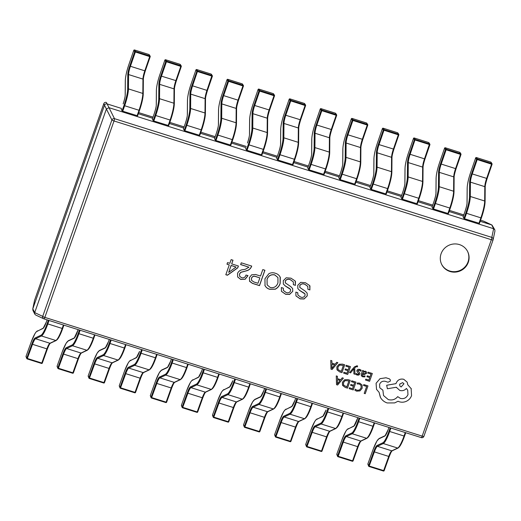 <?xml version="1.0" encoding="UTF-8"?>
<svg xmlns="http://www.w3.org/2000/svg" width="521" height="521" viewBox="0 0 521 521"><rect width="100%" height="100%" fill="white"/><g stroke="black" fill="none" stroke-linecap="round" stroke-linejoin="round"><path stroke-width="0.78" d="M459.424 244.59A14.49 14.008 153.4 0 0 443.938 248.94A14.49 14.008 153.4 0 0 441.723 264.518A14.49 14.008 153.4 0 0 449.955 271.48A14.49 14.008 153.4 0 0 465.435 267.136A14.49 14.008 153.4 0 0 467.65 251.558A14.49 14.008 153.4 0 0 459.424 244.59M441.613 264.284A14.49 14.008 153.4 0 0 449.714 271.011A14.49 14.008 153.4 0 0 465.11 266.765A14.49 14.008 153.4 0 0 467.532 251.317M229.833 263.313L227.54 262.597L226.98 264.193L229.273 264.909L225.808 274.736L227.423 275.244L237.758 267.859L238.41 266.016L231.702 263.906L233.004 260.207L231.135 259.621L229.833 263.313M247.963 275.642L246.01 275.029C245.3 277.27 243.848 278.181 241.653 277.758L239.64 276.26L239.536 274.111L240.813 272.366L246.036 270.933C248.836 270.366 250.725 268.751 251.702 266.094L241.256 262.805L240.637 264.57L248.96 267.188L245.404 269.24L243.463 269.657C240.65 269.748 238.67 270.992 237.53 273.388L237.661 276.983L240.774 279.445L245.183 279.243L247.963 275.642M262.799 269.585L260.52 276.052L255.596 274.502L251.61 274.834L249.383 277.673L249.676 281.405L252.457 283.398L259.51 285.619L264.915 270.256L262.799 269.585M249.455 281.021L252.411 283.307L259.458 285.521L264.844 270.23M264.896 285.352C265.873 287.338 267.455 288.647 269.644 289.272L275.329 289.201C277.673 287.924 279.282 286.036 280.155 283.535L280.324 277.433C279.321 275.29 277.647 273.89 275.29 273.238C273.115 272.483 270.992 272.626 268.921 273.655L264.955 278.755L265.033 285.645M264.844 285.261C265.827 287.247 267.41 288.549 269.598 289.181L275.283 289.103C277.628 287.826 279.236 285.938 280.109 283.437L280.122 276.983M285.391 283.04L285.332 281.06C286.563 279.308 288.25 278.878 290.412 279.764L293.323 281.894L293.382 284.713L295.42 285.352L295.166 280.982L290.972 278.175L286.198 277.791L283.294 280.695L283.346 284.043L285.293 285.99L290.523 289.402L290.542 290.907C289.611 292.704 288.133 293.232 286.114 292.496L283.424 290.477L283.3 288.165L281.353 287.546L281.464 291.363L285.664 294.313L289.585 294.43L292.756 291.324L292.652 288.562L290.744 286.589L285.3 282.857M295.479 281.509L295.166 280.982M299.881 287.599L299.822 285.619C301.053 283.867 302.747 283.437 304.902 284.329L307.813 286.452L307.878 289.272L309.917 289.917L309.663 285.547L305.462 282.734L300.695 282.349L297.784 285.261L297.843 288.601L299.783 290.549L305.013 293.961L305.032 295.466C304.101 297.263 302.623 297.797 300.604 297.061L297.914 295.036L297.797 292.724L295.843 292.112L295.954 295.921L300.155 298.878L304.075 298.989L307.247 295.882L307.143 293.128L305.234 291.148L299.79 287.416M309.969 286.068L309.663 285.547M121.543 108.453L107.124 103.913L109.019 107.697L493.608 228.719L491.733 224.942L480.193 221.308M463.403 216.026L449.115 211.526M432.326 206.244L418.037 201.751M401.248 196.463L386.96 191.969M370.171 186.687L355.882 182.194M339.093 176.906L324.804 172.412M308.015 167.13L293.727 162.63M276.938 157.349L262.649 152.855M245.86 147.567L231.571 143.073M214.776 137.791L200.494 133.298M183.698 128.01L169.416 123.516M152.62 118.228L138.339 113.734M43.985 318.885A2.071 0.371 -72.5 0 0 44.845 317.387L422.179 436.123L491.349 239.706L114.014 120.97L44.845 317.387A2.071 0.371 -160.6 0 1 42.722 316.371A2.071 1.96 -64.9 0 0 43.731 318.787A2.071 2.071 0 0 0 43.985 318.885L421.326 437.62A2.071 0.371 -72.5 0 1 421.307 437.614L44.005 318.891A2.071 0.371 -72.5 0 1 43.972 318.878A2.071 1.96 -64.9 0 1 43.731 318.787L35.702 315.029L34.803 314.15L34.699 312.613L106.395 109.006L104.506 105.222L32.81 308.81L34.699 312.613L42.722 316.371L111.891 119.96A2.071 1.856 -26.6 0 1 114.483 118.664L491.817 237.4A2.071 1.96 11.8 0 1 493.14 239.653L493.14 239.653A2.071 1.96 11.8 0 1 493.068 239.901A2.071 0.371 19.4 0 1 493.068 239.92L423.899 436.318A2.071 0.371 -160.6 0 1 423.899 436.337A2.071 2.064 -26.6 0 1 421.339 437.627M104.506 105.222L104.513 105.203C105.034 104.089 105.9 103.653 107.105 103.907L107.124 103.913M34.803 314.15L32.895 310.334L32.81 308.81M493.628 228.726L494.787 229.728L494.95 230.972L493.14 239.653A2.071 2.071 0 0 1 493.068 239.92A2.071 0.371 19.4 0 1 491.349 239.706A2.071 0.371 -72.5 0 0 491.817 237.4L493.628 228.726M109.019 107.697L114.483 118.664A2.071 0.371 -72.5 0 1 114.014 120.97A2.071 0.371 19.4 0 1 111.891 119.96L106.395 109.006M491.98 225.033L483.95 221.275A2.071 1.96 -64.9 0 0 483.709 221.184L491.98 225.033L494.787 229.728M106.401 108.987L109 107.691M32.732 309.09L34.542 300.409A2.071 1.96 11.8 0 1 34.614 300.155L32.803 308.829M104.513 105.203L103.783 103.744A2.071 2.064 -26.6 0 1 106.375 102.442L107.105 103.907M297.888 294.99L297.725 292.704M297.817 288.556L299.738 290.457L303.847 292.952M303.802 292.854L304.993 293.916M307.898 289.201L309.917 289.917M309.865 289.819L309.949 286.022M299.835 287.501L299.777 285.528C301.008 283.769 302.694 283.339 304.857 284.232L304.902 284.329M304.857 284.232L307.787 286.407M295.928 295.876L300.109 298.78L304.03 298.898L307.247 295.882M307.201 295.791L307.116 293.076M283.398 290.431L283.235 288.139M283.326 283.997L285.248 285.899L289.357 288.387M289.305 288.295L290.497 289.35M293.408 284.642L295.42 285.352M295.374 285.261L295.453 281.464M285.345 282.942L285.287 280.969C286.511 279.21 288.204 278.781 290.36 279.673L290.412 279.764M290.36 279.673L293.297 281.841M281.438 291.317L285.619 294.222L289.539 294.332L292.756 291.324M292.704 291.226L292.626 288.517M280.272 277.335L280.096 276.931M267.123 284.85L267.032 279.328C268.4 275.707 270.94 274.209 274.652 274.821L277.901 277.498M267.032 279.328L267.078 279.419C268.445 275.804 270.985 274.3 274.697 274.919L277.927 277.543L277.947 282.838C276.625 286.596 274.066 288.159 270.262 287.514L267.149 284.902L267.078 279.419M249.435 280.969L249.624 281.307M251.493 280.272L251.461 278.247C252.281 276.39 253.681 275.804 255.661 276.495L259.868 277.895L257.973 283.274L253.734 281.933L251.519 280.318L251.506 278.344C252.327 276.482 253.727 275.896 255.707 276.586L259.868 277.895M237.641 276.938L240.728 279.347L245.183 279.243M245.137 279.152L247.911 275.55M240.663 264.499L248.96 267.188M239.621 276.215L239.491 274.02L240.767 272.275L246.036 270.933M245.99 270.835C248.791 270.269 250.679 268.66 251.656 265.997M227 264.121L229.273 264.909M225.834 274.665L227.377 275.147L237.713 267.768L238.338 265.99M231.702 263.906L232.926 260.187M228.712 272.385L231.09 265.404L236.065 267.052L228.712 272.385L231.135 265.502L236.065 267.052M481.345 218.012L479.47 223.372L464.582 218.787L463.924 218.462L465.82 213.082A15.943 2.879 -72.5 0 0 469.512 196.795L469.636 182.448A8.903 1.609 107.5 0 1 471.596 173.636L476.526 159.341L475.64 157.961A0.619 0.606 -32.7 0 1 476.428 157.563L476.389 157.557M463.924 218.462L463.136 216.814M478.955 223.307L480.844 217.934A16.561 2.989 -72.5 0 0 484.686 201.008L484.804 186.661A8.284 1.498 107.5 0 1 486.627 178.462L491.563 164.167L476.526 159.341A0.619 0.606 -32.7 0 1 477.308 158.944L491.681 163.464A0.619 0.606 -32.7 0 1 492.065 164.232L492.071 164.252A0.619 0.619 0 0 0 492.006 163.711L491.121 162.331A0.619 0.619 0 0 0 490.782 162.077L476.409 157.55A0.619 0.619 0 0 0 475.64 157.941L470.71 172.256A15.943 2.879 -72.5 0 0 467.194 188.035L467.077 202.376A8.903 1.609 107.5 0 1 465.012 211.48L463.123 216.853M492.052 164.265L487.135 178.527L492.071 164.252L491.563 164.167L491.687 163.47L490.802 162.09A0.619 0.606 -32.7 0 1 491.121 162.331M450.268 208.237L448.392 213.597L433.505 209.006L432.847 208.68L434.742 203.307A15.943 2.879 -72.5 0 0 438.435 187.013L438.552 172.666A8.903 1.609 107.5 0 1 440.519 163.855L445.448 149.56L444.563 148.179A0.619 0.606 -32.7 0 1 445.344 147.782L445.312 147.775A0.619 0.619 0 0 0 444.563 148.159L444.563 148.159A0.619 0.619 0 0 0 444.563 148.166L439.633 162.48A15.943 2.879 -72.5 0 0 436.116 178.254L435.999 192.601A8.903 1.609 107.5 0 1 433.934 201.699L432.059 207.032M432.847 208.68L432.046 207.071L433.947 201.66M447.878 213.532L449.766 208.153A16.561 2.989 -72.5 0 0 453.609 191.227L453.726 176.88A8.284 1.498 107.5 0 1 455.549 168.687L460.479 154.392L445.448 149.56A0.619 0.606 -32.7 0 1 446.23 149.162L460.603 153.688A0.619 0.606 -32.7 0 1 460.987 154.45L456.057 168.745L460.994 154.47A0.619 0.619 0 0 0 460.929 153.929L460.043 152.555A0.619 0.619 0 0 0 459.704 152.295A0.619 0.606 -32.7 0 1 460.043 152.555M419.19 198.455L417.314 203.815L402.427 199.23L401.769 198.905L403.664 193.525A15.943 2.879 -72.5 0 0 407.357 177.231L407.474 162.884A8.903 1.609 107.5 0 1 409.441 154.079L414.371 139.784L413.485 138.404A0.619 0.606 -32.7 0 1 414.267 138.006L414.234 137.993M401.769 198.905L400.962 197.27L402.857 191.897L400.968 197.296M416.8 203.75L418.689 198.377A16.561 2.989 -72.5 0 0 422.531 181.445L422.648 167.098A8.284 1.498 107.5 0 1 424.472 158.905L429.525 143.907A0.619 0.606 -32.7 0 1 429.91 144.669L429.91 144.669A0.619 0.619 0 0 0 429.851 144.154L428.965 142.774A0.619 0.619 0 0 0 428.627 142.52L414.254 137.993L415.152 139.387L429.525 143.907L428.64 142.526A0.619 0.606 -32.7 0 1 428.965 142.774M409.441 154.079L424.986 158.99L429.916 144.688L414.371 139.784A0.619 0.606 -32.7 0 1 415.152 139.387L410.099 154.385A8.284 1.498 -72.5 0 0 408.275 162.578L408.158 176.925A16.561 2.989 107.5 0 1 404.316 193.851L402.427 199.23M385.722 193.968L387.611 188.595L388.125 188.661L386.237 194.033L371.343 189.449L370.692 189.123L372.587 183.75A15.943 2.879 -72.5 0 0 376.279 167.456L376.396 153.109A8.903 1.609 107.5 0 1 378.363 144.297L383.293 130.003L382.407 128.622A0.619 0.606 -32.7 0 1 383.189 128.225L383.156 128.218M370.692 189.123L369.903 187.475M376.279 167.456A0.619 0.528 0.5 0 1 377.08 167.143L391.453 171.67A0.619 0.528 0.5 0 1 391.857 172.164L391.974 157.817A0.619 0.528 0.5 0 0 391.571 157.322L377.197 152.796L377.08 167.143A16.561 2.989 107.5 0 1 373.238 184.076L387.611 188.595A16.561 2.989 -72.5 0 0 391.453 171.67L391.571 157.322A8.284 1.498 107.5 0 1 393.394 149.123L398.324 134.828L383.293 130.003A0.619 0.606 -32.7 0 1 384.075 129.605L398.448 134.131A0.619 0.606 -32.7 0 1 398.832 134.893L398.832 134.893A0.619 0.619 0 0 0 398.773 134.372L397.888 132.992A0.619 0.619 0 0 0 397.549 132.738L397.536 132.738M398.819 134.926L393.902 149.188L398.839 134.913L398.324 134.828L398.454 134.131L397.562 132.751A0.619 0.606 -32.7 0 1 397.888 132.992M357.035 178.898L355.159 184.258L340.265 179.667L339.614 179.341L341.509 173.968A15.943 2.879 -72.5 0 0 345.202 157.674L345.319 143.327A8.903 1.609 107.5 0 1 347.286 134.522L352.216 120.221L351.33 118.847A0.619 0.606 -32.7 0 1 352.111 118.449L352.079 118.436M339.614 179.341L338.826 177.694M354.645 184.193L356.533 178.814A16.561 2.989 -72.5 0 0 360.376 161.888L360.493 147.541A8.284 1.498 107.5 0 1 362.316 139.348L367.246 125.053L352.216 120.221A0.619 0.606 -32.7 0 1 352.997 119.823L367.37 124.35A0.619 0.606 -32.7 0 1 367.754 125.112L367.761 125.131A0.619 0.619 0 0 0 367.696 124.597L366.81 123.216A0.619 0.619 0 0 0 366.471 122.956L352.098 118.436A0.619 0.619 0 0 0 351.33 118.821L351.33 118.821A0.619 0.619 0 0 0 351.323 118.827L346.4 133.142A15.943 2.879 -72.5 0 0 342.883 148.915L342.766 163.262A8.903 1.609 107.5 0 1 340.701 172.36L338.813 177.733L340.701 172.36M366.471 122.956L352.111 118.449L352.997 119.823L352.873 120.527L347.943 134.822L362.824 139.426L367.761 125.131L367.246 125.053L367.377 124.356L366.484 122.969A0.619 0.606 -32.7 0 1 366.81 123.216M325.957 169.117L324.082 174.476L309.187 169.892L308.536 169.566L310.431 164.187A15.943 2.879 -72.5 0 0 314.124 147.892L314.241 133.552A8.903 1.609 107.5 0 1 316.208 124.74L321.138 110.445L320.252 109.065A0.619 0.606 -32.7 0 1 321.034 108.668L321.001 108.661M308.536 169.566L307.748 167.918M323.561 174.411L325.456 169.038A16.561 2.989 -72.5 0 0 329.298 152.106L329.415 137.765A8.284 1.498 107.5 0 1 331.239 129.566L336.169 115.271L321.138 110.445A0.619 0.606 -32.7 0 1 321.919 110.048L336.292 114.568A0.619 0.606 -32.7 0 1 336.677 115.336L331.747 129.651A8.903 1.609 -72.5 0 0 329.793 138.098M320.252 109.065L315.316 123.34L320.246 109.045A0.619 0.619 0 0 0 320.246 109.045L320.246 109.045A0.619 0.619 0 0 1 321.021 108.655L335.394 113.181L321.034 108.668L321.919 110.048L321.796 110.752L316.866 125.047L331.747 129.651L336.677 115.356L336.169 115.271L336.292 114.568L335.407 113.187A0.619 0.606 -32.7 0 1 335.732 113.435A0.619 0.619 0 0 0 335.394 113.181L335.374 113.181M292.483 164.636L294.378 159.257L294.893 159.322L292.997 164.695L278.11 160.11L277.459 159.784L279.354 154.411A15.943 2.879 -72.5 0 0 283.046 138.117L283.163 123.77A8.903 1.609 107.5 0 1 285.13 114.959L290.06 100.664L289.175 99.283A0.619 0.606 -32.7 0 1 289.956 98.886L289.923 98.879A0.619 0.619 0 0 0 289.175 99.264A0.619 0.619 0 0 0 289.168 99.264L284.245 113.578A15.943 2.879 -72.5 0 0 280.728 129.358L280.611 143.705A8.903 1.609 107.5 0 1 278.546 152.803L276.671 158.137M277.459 159.784L276.651 158.176M283.046 138.117A0.619 0.528 0.5 0 1 283.847 137.804L298.22 142.331A0.619 0.528 0.5 0 1 298.624 142.826L298.741 128.479A0.619 0.528 0.5 0 0 298.338 127.984L283.965 123.457L283.847 137.804A16.561 2.989 107.5 0 1 280.005 154.737L294.378 159.257A16.561 2.989 -72.5 0 0 298.22 142.331L298.338 127.984A8.284 1.498 107.5 0 1 300.161 119.791L305.091 105.496L290.06 100.664A0.619 0.606 -32.7 0 1 290.842 100.266L305.215 104.793A0.619 0.606 -32.7 0 1 305.599 105.555L305.599 105.555A0.619 0.619 0 0 0 305.54 105.034L304.655 103.659A0.619 0.619 0 0 0 304.316 103.399L304.297 103.399M305.586 105.587L300.669 119.85L305.599 105.574L305.091 105.496L305.215 104.793L304.329 103.412A0.619 0.606 -32.7 0 1 304.655 103.659M263.802 149.56L261.92 154.919L247.032 150.328L246.381 150.009L248.276 144.63A15.943 2.879 -72.5 0 0 251.969 128.335L252.086 113.988A8.903 1.609 107.5 0 1 254.053 105.183L258.983 90.888L258.097 89.508A0.619 0.606 -32.7 0 1 258.878 89.111L258.846 89.098M246.381 150.009L245.593 148.361M261.405 154.854L263.3 149.481A16.561 2.989 -72.5 0 0 267.143 132.549L267.26 118.202A8.284 1.498 107.5 0 1 269.083 110.009L274.013 95.714L258.983 90.888A0.619 0.606 -32.7 0 1 259.764 90.491L274.137 95.011A0.619 0.606 -32.7 0 1 274.521 95.773L274.521 95.792A0.619 0.619 0 0 0 274.463 95.258L273.577 93.878A0.619 0.619 0 0 0 273.238 93.617L258.865 89.098A0.619 0.619 0 0 0 258.09 89.482L258.09 89.488A0.619 0.619 0 0 0 258.09 89.488L253.167 103.803A15.943 2.879 -72.5 0 0 249.65 119.576L249.533 133.923A8.903 1.609 107.5 0 1 247.468 143.021L247.482 142.982M273.238 93.617L258.878 89.111L259.764 90.491L259.64 91.188L254.71 105.489L269.591 110.087L274.521 95.792L274.013 95.714L274.137 95.011L273.251 93.63A0.619 0.606 -32.7 0 1 273.577 93.878M232.718 139.778L230.842 145.138L215.955 140.553L215.303 140.227L217.198 134.848A15.943 2.879 -72.5 0 0 220.891 118.56L221.008 104.213A8.903 1.609 107.5 0 1 222.975 95.402L227.905 81.107L227.019 79.726A0.619 0.606 -32.7 0 1 227.801 79.329L227.768 79.322A0.619 0.619 0 0 0 227.013 79.706L222.089 94.021A15.943 2.879 -72.5 0 0 218.573 109.801L218.455 124.141A8.903 1.609 107.5 0 1 216.391 133.246L214.515 138.579M215.303 140.227L214.496 138.619M230.328 145.072L232.223 139.7A16.561 2.989 -72.5 0 0 236.065 122.774L236.182 108.427A8.284 1.498 107.5 0 1 238.006 100.227L242.936 85.932L227.905 81.107A0.619 0.606 -32.7 0 1 228.686 80.709L243.06 85.229A0.619 0.606 -32.7 0 1 243.444 85.998L238.514 100.293L243.444 86.017A0.619 0.619 0 0 0 243.379 85.477L242.499 84.096A0.619 0.619 0 0 0 242.161 83.842A0.619 0.606 -32.7 0 1 242.499 84.096M201.64 130.003L199.764 135.362L184.877 130.771L184.226 130.445L186.121 125.073A15.943 2.879 -72.5 0 0 189.813 108.778L189.931 94.431A8.903 1.609 107.5 0 1 191.897 85.62L196.827 71.325L195.942 69.951A0.619 0.606 -32.7 0 1 196.723 69.547L196.691 69.54M184.226 130.445L183.431 128.798M199.25 135.297L201.145 129.918A16.561 2.989 -72.5 0 0 204.987 112.992L205.105 98.645A8.284 1.498 107.5 0 1 206.928 90.452L211.982 75.454A0.619 0.606 -32.7 0 1 212.366 76.216L212.366 76.216A0.619 0.619 0 0 0 212.301 75.701L211.422 74.321A0.619 0.619 0 0 0 211.083 74.06L196.71 69.54L197.609 70.928L211.982 75.454L211.096 74.073A0.619 0.606 -32.7 0 1 211.422 74.321M212.353 76.248L207.436 90.511L212.366 76.235L196.827 71.325A0.619 0.606 -32.7 0 1 197.609 70.928L192.555 85.926A8.284 1.498 -72.5 0 0 190.732 94.125L190.608 108.466A16.561 2.989 107.5 0 1 186.772 125.398L184.877 130.771M170.562 120.221L168.687 125.581L153.799 120.996L153.148 120.67L155.037 115.291A15.943 2.879 -72.5 0 0 158.736 98.997L158.853 84.656A8.903 1.609 107.5 0 1 160.813 75.845L165.75 61.55L164.864 60.169A0.619 0.606 -32.7 0 1 165.645 59.772L165.613 59.759M153.148 120.67L152.353 119.022M168.172 125.515L170.067 120.143A16.561 2.989 -72.5 0 0 173.903 103.21L174.027 88.863A8.284 1.498 107.5 0 1 175.851 80.67L180.78 66.375L165.75 61.55A0.619 0.606 -32.7 0 1 166.531 61.152L180.904 65.672A0.619 0.606 -32.7 0 1 181.288 66.441L176.358 80.755A8.903 1.609 -72.5 0 0 174.405 89.202M156.3 104.584A0.619 0.528 -179.5 0 0 156.261 104.767C156.333 106.238 155.655 109.202 154.236 113.663L154.236 113.663A8.903 1.609 107.5 0 0 156.3 104.584L156.417 90.237A15.943 2.879 -72.5 0 1 159.934 74.464L164.857 60.149A0.619 0.619 0 0 1 165.632 59.759L180.005 64.285L165.645 59.772L166.531 61.152L166.407 61.856L161.477 76.151L176.358 80.755L181.288 66.454L180.78 66.375L180.904 65.672L180.019 64.291A0.619 0.606 -32.7 0 1 180.344 64.539A0.619 0.619 0 0 0 180.005 64.285L179.986 64.285M139.485 110.439L137.609 115.799L122.722 111.214L122.07 110.888L123.959 105.516A15.943 2.879 -72.5 0 0 127.658 89.221L127.775 74.874A8.903 1.609 107.5 0 1 129.736 66.063L134.672 51.768L133.786 50.387A0.619 0.606 -32.7 0 1 134.568 49.99L134.535 49.983A0.619 0.619 0 0 0 133.78 50.368L128.856 64.682A15.943 2.879 -72.5 0 0 125.34 80.462L125.222 94.809A8.903 1.609 107.5 0 1 123.158 103.907L123.171 103.868M122.07 110.888L121.263 109.28M137.095 115.734L138.99 110.361A16.561 2.989 -72.5 0 0 142.826 93.435L142.949 79.088A8.284 1.498 107.5 0 1 144.773 70.895L149.703 56.594L134.672 51.768A0.619 0.606 -32.7 0 1 135.453 51.371L149.827 55.897A0.619 0.606 -32.7 0 1 150.211 56.659L145.274 70.954L150.211 56.678A0.619 0.619 0 0 0 150.146 56.138L149.266 54.757A0.619 0.619 0 0 0 148.928 54.503A0.619 0.606 -32.7 0 1 149.266 54.757M390.887 428.047L389.636 431.59A16.561 2.989 107.5 0 1 383.306 443.54L377.399 446.308A8.284 1.498 -72.5 0 0 374.332 452.013L369.011 466.477A0.619 0.599 -21.5 0 1 368.634 465.722L373.687 451.668A8.903 1.609 107.5 0 1 376.983 445.533L382.896 442.765A15.943 2.879 -72.5 0 0 388.985 431.264L390.196 427.826M392.013 450.854A8.903 1.609 -72.5 0 0 389.226 456.559L384.172 470.613L383.404 471.023L369.031 466.497A0.619 0.619 0 0 1 368.64 466.132L367.917 464.296A0.619 0.599 -21.5 0 1 367.911 463.885L368.634 465.722L369.278 466.067L383.651 470.587L388.705 456.539A8.284 1.498 107.5 0 1 391.772 450.828L397.686 448.067A16.561 2.989 -72.5 0 0 404.009 436.116L405.26 432.567M384.153 470.658A0.619 0.599 -21.5 0 1 383.43 471.01M359.809 418.265L358.559 421.815A16.561 2.989 107.5 0 1 352.229 433.759L346.322 436.526A8.284 1.498 -72.5 0 0 343.254 442.238L338.201 456.285L352.574 460.811L352.326 461.241L337.934 456.696A0.619 0.599 -21.5 0 1 337.556 455.94L342.61 441.893A8.903 1.609 107.5 0 1 345.905 435.758L351.818 432.99A15.943 2.879 -72.5 0 0 357.907 421.489L359.119 418.05M336.833 454.52A0.619 0.599 -21.5 0 1 336.833 454.104L337.556 455.94L338.201 456.285L337.953 456.715A0.619 0.619 0 0 1 337.562 456.35L336.833 454.52A0.619 0.619 0 0 1 336.827 454.078L336.846 454.058M353.075 460.877A0.619 0.599 -21.5 0 1 352.352 461.235M328.731 408.49L327.481 412.033A16.561 2.989 107.5 0 1 321.151 423.983L315.244 426.751A8.284 1.498 -72.5 0 0 312.177 432.456L306.856 446.914A0.619 0.599 -21.5 0 1 306.478 446.165L311.532 432.111A8.903 1.609 107.5 0 1 314.827 425.976L320.734 423.208A15.943 2.879 -72.5 0 0 326.83 411.707L328.041 408.269M327.051 437.047L322.017 451.082A0.619 0.599 -21.5 0 1 321.275 451.453L306.876 446.94A0.619 0.619 0 0 1 306.485 446.575L305.755 444.739A0.619 0.599 -21.5 0 1 305.755 444.328L306.478 446.165L307.123 446.51L321.496 451.03L326.55 436.982A8.284 1.498 107.5 0 1 329.617 431.271L335.524 428.503A16.561 2.989 -72.5 0 0 341.854 416.559L343.105 413.01M297.654 398.708L296.403 402.251A16.561 2.989 107.5 0 1 290.073 414.202L284.166 416.969A8.284 1.498 -72.5 0 0 281.099 422.674L275.778 437.139A0.619 0.599 -21.5 0 1 275.401 436.383L280.448 422.329A8.903 1.609 107.5 0 1 283.75 416.194L289.656 413.427A15.943 2.879 -72.5 0 0 295.752 401.932L296.963 398.493M295.974 427.266L290.939 441.274L290.171 441.684L275.798 437.158A0.619 0.619 0 0 1 275.401 436.793L274.678 434.957A0.619 0.599 -21.5 0 1 274.678 434.547L275.401 436.383L276.045 436.728L290.418 441.254L295.472 427.2A8.284 1.498 107.5 0 1 298.54 421.496L304.446 418.728A16.561 2.989 -72.5 0 0 310.776 406.777L312.027 403.228M290.92 441.32A0.619 0.599 -21.5 0 1 290.197 441.671M266.576 388.927L265.326 392.476A16.561 2.989 107.5 0 1 258.996 404.426L253.089 407.188A8.284 1.498 -72.5 0 0 250.021 412.899L244.701 427.357A0.619 0.599 -21.5 0 1 244.323 426.601L249.37 412.554A8.903 1.609 107.5 0 1 252.672 406.419L258.579 403.651A15.943 2.879 -72.5 0 0 264.675 392.15L265.886 388.712M264.896 417.49L259.862 431.518L259.093 431.902L244.72 427.383A0.619 0.619 0 0 1 244.323 427.018L243.6 425.182A0.619 0.599 -21.5 0 1 243.6 424.771L244.323 426.601L244.968 426.946L259.341 431.473L264.394 417.419A8.284 1.498 107.5 0 1 267.462 411.714L273.369 408.946A16.561 2.989 -72.5 0 0 279.699 396.995L280.949 393.453M259.842 431.544A0.619 0.599 -21.5 0 1 259.119 431.896M235.499 379.151L234.248 382.694A16.561 2.989 107.5 0 1 227.918 394.644L222.011 397.412A8.284 1.498 -72.5 0 0 218.944 403.117L213.623 417.582A0.619 0.599 -21.5 0 1 213.245 416.826L218.292 402.772A8.903 1.609 107.5 0 1 221.594 396.637L227.501 393.869A15.943 2.879 -72.5 0 0 233.597 382.368L234.808 378.93M233.818 407.709L228.784 421.743L228.016 422.121L213.636 417.601A0.619 0.619 0 0 1 213.245 417.236L212.522 415.4A0.619 0.599 -21.5 0 1 212.522 414.99L213.245 416.826L213.89 417.171L228.263 421.691L233.317 407.643A8.284 1.498 107.5 0 1 236.384 401.932L242.291 399.164A16.561 2.989 -72.5 0 0 248.621 387.22L249.872 383.671M228.765 421.763A0.619 0.599 -21.5 0 1 228.042 422.114M204.421 369.369L203.17 372.919A16.561 2.989 107.5 0 1 196.84 384.863L190.933 387.631A8.284 1.498 -72.5 0 0 187.866 393.342L182.545 407.8A0.619 0.599 -21.5 0 1 182.168 407.044L187.215 392.997A8.903 1.609 107.5 0 1 190.517 386.856L196.424 384.094A15.943 2.879 -72.5 0 0 202.519 372.593L203.731 369.155M202.741 397.927L197.706 411.935L196.931 412.345L182.545 407.806A0.619 0.619 0 0 1 182.168 407.455L181.445 405.625A0.619 0.599 -21.5 0 1 181.438 405.208L182.168 407.044L182.812 407.389L197.185 411.916L202.239 397.862A8.284 1.498 107.5 0 1 205.307 392.157L211.213 389.389A16.561 2.989 -72.5 0 0 217.544 377.438L218.794 373.896M197.687 411.981A0.619 0.599 -21.5 0 1 196.964 412.339M173.343 359.588L172.093 363.137A16.561 2.989 107.5 0 1 165.763 375.087L159.856 377.855A8.284 1.498 -72.5 0 0 156.788 383.56L151.461 398.018A0.619 0.599 -21.5 0 1 151.09 397.269L156.137 383.215A8.903 1.609 107.5 0 1 159.439 377.08L165.346 374.312A15.943 2.879 -72.5 0 0 171.442 362.811L172.653 359.373M174.47 382.401A8.903 1.609 -72.5 0 0 171.676 388.106L166.629 402.179L165.854 402.564L151.481 398.044A0.619 0.619 0 0 1 151.09 397.679L150.367 395.843A0.619 0.599 -21.5 0 1 150.361 395.432L151.09 397.269L151.735 397.614L166.108 402.134L171.162 388.08A8.284 1.498 107.5 0 1 174.229 382.375L180.136 379.607A16.561 2.989 -72.5 0 0 186.466 367.657L187.716 364.114M166.609 402.205A0.619 0.599 -21.5 0 1 165.886 402.557M142.266 349.812L141.015 353.355A16.561 2.989 107.5 0 1 134.685 365.306L128.778 368.073A8.284 1.498 -72.5 0 0 125.711 373.778L120.384 388.243A0.619 0.599 -21.5 0 1 120.006 387.487L125.06 373.433A8.903 1.609 107.5 0 1 128.361 367.298L134.268 364.531A15.943 2.879 -72.5 0 0 140.364 353.03L141.575 349.591M140.585 378.37L135.551 392.404L134.776 392.788L120.403 388.262A0.619 0.619 0 0 1 120.012 387.898L119.289 386.061A0.619 0.599 -21.5 0 1 119.283 385.651L120.006 387.487L120.657 387.832L135.03 392.352L140.084 378.305A8.284 1.498 107.5 0 1 143.151 372.593L149.058 369.832A16.561 2.989 -72.5 0 0 155.388 357.881L156.639 354.332M135.532 392.424A0.619 0.599 -21.5 0 1 134.809 392.775M111.188 340.031L109.938 343.58A16.561 2.989 107.5 0 1 103.607 355.524L97.701 358.292A8.284 1.498 -72.5 0 0 94.633 364.003L89.306 378.461A0.619 0.599 -21.5 0 1 88.928 377.705L93.982 363.658A8.903 1.609 107.5 0 1 97.284 357.523L103.191 354.755A15.943 2.879 -72.5 0 0 109.286 343.254L110.498 339.816M109.508 368.594L104.467 382.596L103.699 383.007L89.312 378.467A0.619 0.619 0 0 1 88.935 378.116L88.212 376.286A0.619 0.599 -21.5 0 1 88.205 375.875L88.928 377.705L89.579 378.051L103.953 382.577L109.006 368.523A8.284 1.498 107.5 0 1 112.074 362.818L117.98 360.05A16.561 2.989 -72.5 0 0 124.311 348.1L125.561 344.557M104.447 382.642A0.619 0.599 -21.5 0 1 103.731 383M80.11 330.255L78.86 333.798A16.561 2.989 107.5 0 1 72.53 345.749L66.623 348.516A8.284 1.498 -72.5 0 0 63.549 354.221L58.228 368.686A0.619 0.599 -21.5 0 1 57.851 367.93L62.904 353.876A8.903 1.609 107.5 0 1 66.206 347.741L72.113 344.974A15.943 2.879 -72.5 0 0 78.209 333.473L79.42 330.034M81.237 353.062A8.903 1.609 -72.5 0 0 78.443 358.767L73.396 372.847L72.621 373.225L58.248 368.705A0.619 0.619 0 0 1 57.857 368.34L57.134 366.504A0.619 0.599 -21.5 0 1 57.128 366.094L57.851 367.93L58.502 368.275L72.875 372.795L77.929 358.748A8.284 1.498 107.5 0 1 80.996 353.036L86.903 350.268A16.561 2.989 -72.5 0 0 93.233 338.324L94.483 334.775M73.37 372.867A0.619 0.599 -21.5 0 1 72.653 373.218M49.033 320.474L47.782 324.023A16.561 2.989 107.5 0 1 41.452 335.967L35.545 338.735A8.284 1.498 -72.5 0 0 32.471 344.44L27.151 358.904A0.619 0.599 -21.5 0 1 26.773 358.148L31.827 344.094A8.903 1.609 107.5 0 1 35.128 337.96L41.035 335.192A15.943 2.879 -72.5 0 0 47.131 323.697L48.336 320.259M47.352 349.031L42.318 363.065L41.543 363.45L27.17 358.923A0.619 0.619 0 0 1 26.779 358.559L26.057 356.722A0.619 0.599 -21.5 0 1 26.05 356.312L26.773 358.148L27.424 358.494L41.797 363.02L46.844 348.966A8.284 1.498 107.5 0 1 49.918 343.261L55.825 340.493A16.561 2.989 -72.5 0 0 62.155 328.543L63.406 324.993M42.292 363.085A0.619 0.599 -21.5 0 1 41.576 363.437M367.976 385.905L363.808 384.583L363.495 385.475L366.647 386.471L364.205 393.388L365.228 393.713L367.976 385.892L363.808 384.583L363.495 385.481M366.634 386.471L364.205 393.388M362.147 385.104L359.809 383.182L357.452 382.942L357.113 383.912L359.34 384.036L361.086 385.501L361.073 387.969L359.418 390.06L356.957 390.249L355.257 389.187L354.886 390.255L356.651 391.16L359.952 390.926L362.167 388.249L362.095 384.999M362.141 385.097L359.803 383.176L357.452 382.942M357.458 382.955L357.119 383.918M361.079 385.488L361.066 387.963L359.412 390.047L356.95 390.236L355.257 389.187L354.886 390.255M355.993 382.134L351.74 380.786L351.421 381.678L354.658 382.701L353.733 385.332L350.9 384.433L350.594 385.332L353.42 386.224L352.535 388.725L349.48 387.754L349.168 388.653L353.238 389.942L355.993 382.134L351.74 380.786L351.428 381.685M354.651 382.701L353.726 385.319M353.733 385.332L350.907 384.439L350.594 385.332M353.407 386.224L352.535 388.712M352.535 388.725L349.487 387.767L349.168 388.666M350.249 380.323L348.074 379.64L344.622 379.77L342.408 382.303L342.623 385.455L345.247 387.429L347.5 388.138L350.249 380.323L348.074 379.633L344.622 379.757L342.401 382.297L342.505 385.234M343.58 385.091L346.791 386.908L348.914 380.897L345.136 380.61L343.489 382.616L343.58 385.091L346.797 386.914L348.907 380.89M336.273 375.928L336.527 384.687L337.621 385.026L343.378 378.161L342.251 377.81L340.741 379.705L337.452 378.669L337.4 376.279L336.266 375.915L336.527 384.687M340.109 380.486L337.452 379.653L337.432 383.86L340.109 380.486M337.4 376.279L336.266 375.915M343.378 378.161L342.245 377.797L340.734 379.698L337.452 378.663M337.458 383.866L340.096 380.486M372.339 373.511L368.087 372.163L367.78 373.062L371.011 374.078L370.079 376.696L367.253 375.81L366.94 376.703L369.767 377.601L368.888 380.102L365.833 379.132L365.514 380.03L369.591 381.32L372.339 373.498L368.087 372.163L367.78 373.062M371.011 374.078L370.079 376.696M370.086 376.709L367.253 375.81M367.259 375.817L366.94 376.716M369.76 377.601L368.881 380.096M368.888 380.102L365.833 379.132M365.84 379.145L365.521 380.043M362.642 376.794L364.765 376.891L365.104 375.941L363.013 376.032L362.31 375.498L362.356 374.306L364.107 374.599L366.621 373.368L366.556 372.027L365.403 371.18L363.3 371.623L363.599 370.757L362.609 370.451L361.346 374.039L361.313 375.817L362.642 376.794M366.556 372.027L365.397 371.167L363.3 371.616M365.078 373.759L365.534 372.391L364.863 371.903L363.632 372.02L362.616 373.557L365.078 373.759L365.527 372.378M363.599 370.757L362.609 370.438L361.34 374.026L361.307 375.81M365.104 375.941L363.007 376.019L362.31 375.491M362.616 373.55L365.071 373.746M359.861 373.127L357.973 370.568L359.405 370.177L360.845 371.232L361.203 370.223L359.783 369.402L357.979 369.33L356.924 370.346L356.924 371.362L358.78 373.863L357.432 374.273L356.136 373.414L355.804 374.365L357.054 375.042L358.774 375.087L359.829 374.098L359.803 372.997M361.203 370.223L359.79 369.415L357.986 369.337L356.918 370.333L356.924 371.362M358.78 373.863L358.741 373.27L358.285 374.306L357.432 374.267L356.136 373.414L355.81 374.371M359.855 373.114L357.973 370.561L358.038 371.167M349.565 372.541L350.587 372.86L353.915 368.738L353.87 373.889L354.977 374.241L354.729 367.982L355.517 367.103L356.807 366.634L357.334 366.921L357.64 366.055L357.022 365.762L354.384 366.921L349.558 372.528L354.384 366.914L357.022 365.762L357.64 366.055M353.915 368.738L353.87 369.226M353.876 369.239L353.876 373.896M350.464 366.621L346.211 365.28L345.892 366.165L349.129 367.194L348.197 369.812L345.371 368.927L345.058 369.819L347.885 370.718L347.006 373.218L343.951 372.248L343.639 373.153L347.709 374.436L350.464 366.621L346.211 365.28L345.898 366.178M349.129 367.194L348.204 369.819L345.371 368.927M345.377 368.933L345.065 369.825M347.878 370.718L347.006 373.205M347.006 373.218L343.958 372.255L343.639 373.153M344.72 364.817L342.544 364.133L339.093 364.264L336.879 366.797L337.094 369.949L339.718 371.922L341.971 372.632L344.713 364.811L342.544 364.127L339.086 364.251L336.872 366.791L336.976 369.728M338.044 369.571L341.262 371.401L343.385 365.39L339.601 365.104L337.96 367.11L338.051 369.584L341.268 371.408L343.378 365.384M330.744 360.421L330.998 369.181L332.092 369.519L337.849 362.655L336.722 362.303L335.211 364.199L331.923 363.163L331.87 360.773L330.737 360.408L330.998 369.181M334.58 364.98L331.923 364.146L331.903 368.354L334.58 364.98M331.87 360.773L330.737 360.408M337.849 362.655L336.716 362.29L335.205 364.192L331.923 363.157M331.929 368.36L334.567 364.974M407.761 384.739L411.316 388.822L407.767 384.752L407.188 382.18L403.762 379.295C400.232 378.546 397.705 379.802 396.188 383.078L395.993 383.638L386.68 385.273L387.383 388.764L396.286 387.246L399.828 390.457C402.466 391.102 404.654 390.431 406.4 388.451L407.696 390.164L407.976 394.625C406.452 397.901 403.931 399.164 400.402 398.409L397.718 396.644C395.27 399.574 392.131 400.564 388.308 399.607L383.534 395.543L382.889 390.19L379.796 387.8L379.588 384.335C380.662 381.9 382.518 380.877 385.156 381.274L388.002 382.232L390.346 381.059L390.255 379.679L389.324 378.826L386.015 377.784L380.017 378.669L376.084 383.293L376.527 389.35L379.08 392.32L380.571 397.666C382.121 400.239 384.329 402.004 387.194 402.954L394.697 402.909L398.031 401.242L399.281 401.763C401.782 402.518 404.25 402.31 406.68 401.131C409.018 399.92 410.646 398.09 411.551 395.628L411.134 388.432M380.31 397.165L379.08 392.313M396.286 387.246L396.455 387.631L396.279 387.246M402.642 382.642L399.692 384.12L399.789 385.853L401.118 386.979L403.97 383.769L402.642 382.642M390.255 379.679L389.324 378.813L386.009 377.771L380.017 378.663L376.077 383.287L376.52 389.337M382.889 390.19L379.789 387.793M407.696 390.164L407.969 394.618C406.452 397.894 403.925 399.151 400.395 398.402L397.712 396.631C395.263 399.561 392.131 400.551 388.308 399.594L383.528 395.537M407.188 382.18L403.755 379.281C400.226 378.533 397.699 379.796 396.181 383.072L395.986 383.625L386.68 385.26L387.383 388.757M399.789 385.846L401.111 386.966L403.97 383.769M106.356 102.435L106.375 102.442A2.071 0.371 -72.5 0 0 106.356 102.435A2.071 2.071 0 0 0 103.783 103.725A2.071 0.371 -160.6 0 0 103.783 103.744L34.614 300.155A2.071 0.371 19.4 0 1 34.614 300.142A2.071 0.371 19.4 0 0 34.614 300.142A2.071 2.071 0 0 0 34.542 300.409M483.709 221.184L480.583 220.201L483.696 221.178A2.071 0.371 -72.5 0 0 483.677 221.171A2.071 0.371 -72.5 0 1 483.709 221.184M463.794 214.912L449.506 210.419L463.794 214.912M432.717 205.137L418.428 200.637L432.717 205.131M401.639 195.355L387.35 190.862L401.639 195.355M370.561 185.574L356.273 181.08L370.561 185.574M339.484 175.798L325.195 171.305L339.484 175.798M308.406 166.017L294.118 161.523L308.406 166.017M277.328 156.241L263.04 151.741L277.328 156.235M246.251 146.46L231.962 141.966L246.251 146.46M215.166 136.678L200.885 132.184L215.173 136.678M184.089 126.903L169.807 122.402L184.095 126.896M153.011 117.121L138.729 112.627L153.018 117.121M423.899 436.337A2.071 0.371 -160.6 0 1 422.179 436.123A2.071 0.371 -72.5 0 1 421.326 437.62A2.071 2.071 0 0 0 423.899 436.337L493.068 239.92M471.596 173.636L472.254 173.942A8.284 1.498 -72.5 0 0 470.43 182.135L484.804 186.661A0.619 0.528 0.5 0 1 485.207 187.156C485.136 185.763 485.78 182.891 487.142 178.547L472.254 173.942L477.184 159.647L477.314 158.951L476.428 157.563L490.782 162.077M487.122 178.56A8.903 1.609 -72.5 0 0 485.181 186.993M469.636 182.448A0.619 0.528 0.5 0 1 470.43 182.135L470.313 196.482A16.561 2.989 107.5 0 1 466.471 213.408L464.582 218.787M465.82 213.082L481.358 217.999C483.735 210.985 484.979 205.482 485.09 201.503A0.619 0.528 0.5 0 0 484.686 201.008L470.313 196.482A0.619 0.528 0.5 0 0 469.512 196.795M485.175 187.339A0.619 0.528 0.5 0 0 485.207 187.156L485.09 201.503A0.619 0.528 0.5 0 1 485.051 201.679A15.943 2.879 107.5 0 1 481.358 217.973L479.47 223.372M470.71 172.256L475.64 157.941M467.194 188.035A0.619 0.528 -179.5 0 0 467.194 188.387M467.077 202.376A0.619 0.528 -179.5 0 0 467.07 202.715M460.994 154.47L460.479 154.392L460.61 153.688L459.691 152.295M445.331 147.775L459.704 152.295L445.344 147.782L446.23 149.162L446.106 149.866L441.176 164.161A8.284 1.498 -72.5 0 0 439.353 172.36L439.236 186.7A16.561 2.989 107.5 0 1 435.393 203.633L433.505 209.006M438.552 172.666A0.619 0.528 0.5 0 1 439.353 172.36L453.726 176.88A0.619 0.528 0.5 0 1 454.13 177.381C454.058 175.981 454.703 173.109 456.064 168.765L440.519 163.855M456.044 168.778A8.903 1.609 -72.5 0 0 454.104 177.218M454.097 177.557A0.619 0.528 0.5 0 0 454.13 177.381L454.012 191.721A0.619 0.528 0.5 0 1 453.973 191.904A15.943 2.879 107.5 0 1 450.281 208.198C452.658 201.204 453.902 195.707 454.012 191.721A0.619 0.528 0.5 0 0 453.609 191.227L439.236 186.7A0.619 0.528 0.5 0 0 438.435 187.013M448.392 213.597L450.281 208.198L434.742 203.307M436.116 178.254A0.619 0.528 -179.5 0 0 436.116 178.612M435.999 192.601A0.619 0.528 -179.5 0 0 435.992 192.939M433.934 201.699L433.934 201.673C435.361 197.218 436.031 194.248 435.96 192.777L436.084 178.429C436.259 174.222 437.445 168.895 439.626 162.461L444.563 148.166M413.485 138.404L408.555 152.699L413.485 138.384A0.619 0.619 0 0 0 413.485 138.384L413.485 138.384A0.619 0.619 0 0 1 414.254 137.993L428.627 142.52M429.897 144.701L424.986 158.99A8.903 1.609 -72.5 0 0 423.026 167.436M407.357 177.231A0.619 0.528 0.5 0 1 408.158 176.925L422.531 181.445A0.619 0.528 0.5 0 1 422.935 181.946L423.052 167.599A0.619 0.528 0.5 0 0 422.648 167.098L408.275 162.578A0.619 0.528 0.5 0 0 407.474 162.884M408.568 152.666L408.549 152.679A15.943 2.879 -72.5 0 0 405.038 168.472L404.921 182.819A8.903 1.609 107.5 0 1 402.857 191.917M417.314 203.815L419.203 198.442C421.58 191.422 422.818 185.925 422.935 181.946A0.619 0.528 0.5 0 1 422.896 182.122A15.943 2.879 107.5 0 1 419.203 198.416L403.664 193.525M424.986 158.99C423.619 163.327 422.98 166.199 423.052 167.599A0.619 0.528 0.5 0 1 423.013 167.775M405.038 168.472A0.619 0.528 -179.5 0 0 405.038 168.83M404.921 182.819A0.619 0.528 -179.5 0 0 404.915 183.158M391.935 158A0.619 0.528 0.5 0 0 391.974 157.817C391.903 156.424 392.541 153.552 393.909 149.208L379.021 144.604L383.951 130.309L384.081 129.612L383.189 128.225L397.562 132.751L383.176 128.212A0.619 0.619 0 0 0 382.407 128.602L382.407 128.602A0.619 0.619 0 0 0 382.401 128.602L377.478 142.917A15.943 2.879 -72.5 0 0 373.961 158.697L373.844 173.037A8.903 1.609 107.5 0 1 371.779 182.142L369.89 187.514M378.363 144.297L379.021 144.604A8.284 1.498 -72.5 0 0 377.197 152.796A0.619 0.528 0.5 0 0 376.396 153.109M393.889 149.221A8.903 1.609 -72.5 0 0 391.948 157.661M388.125 188.661C390.496 181.647 391.74 176.15 391.857 172.164A0.619 0.528 0.5 0 1 391.818 172.34A15.943 2.879 107.5 0 1 388.125 188.635L386.237 194.033M372.587 183.75L373.238 184.076L371.343 189.449M373.961 158.697A0.619 0.528 -179.5 0 0 373.961 159.048M373.844 173.037A0.619 0.528 -179.5 0 0 373.837 173.382M367.741 125.144L362.824 139.426A8.903 1.609 -72.5 0 0 360.871 147.879M345.202 157.674A0.619 0.528 0.5 0 1 346.003 157.368L360.376 161.888A0.619 0.528 0.5 0 1 360.779 162.389L360.897 148.042A0.619 0.528 0.5 0 0 360.493 147.541L346.12 143.021L346.003 157.368A16.561 2.989 107.5 0 1 342.16 174.294L340.265 179.667M347.286 134.522L347.943 134.822A8.284 1.498 -72.5 0 0 346.12 143.021A0.619 0.528 0.5 0 0 345.319 143.327M355.159 184.258L357.048 178.859C359.418 171.865 360.662 166.368 360.779 162.389A0.619 0.528 0.5 0 1 360.74 162.565A15.943 2.879 107.5 0 1 357.048 178.859L341.509 173.968M362.824 139.426C361.463 143.77 360.825 146.642 360.897 148.042A0.619 0.528 0.5 0 1 360.858 148.218M346.4 133.142L351.323 118.827M342.883 148.915A0.619 0.528 -179.5 0 0 342.883 149.273M342.766 163.262A0.619 0.528 -179.5 0 0 342.759 163.601M314.124 147.892A0.619 0.528 0.5 0 1 314.925 147.586L329.298 152.106A0.619 0.528 0.5 0 1 329.702 152.607L329.819 138.26A0.619 0.528 0.5 0 0 329.415 137.765L315.042 133.239L314.925 147.586A16.561 2.989 107.5 0 1 311.083 164.512L309.187 169.892M316.208 124.74L316.866 125.047A8.284 1.498 -72.5 0 0 315.042 133.239A0.619 0.528 0.5 0 0 314.241 133.552M315.322 123.36A15.943 2.879 -72.5 0 0 311.805 139.133L311.688 153.48A8.903 1.609 107.5 0 1 309.624 162.578L307.735 167.957M324.082 174.476L325.97 169.104C328.341 162.09 329.585 156.587 329.702 152.607A0.619 0.528 0.5 0 1 329.663 152.783A15.943 2.879 107.5 0 1 325.97 169.078L310.431 164.187M331.747 129.651C330.386 133.995 329.747 136.86 329.819 138.26A0.619 0.528 0.5 0 1 329.78 138.436M311.805 139.133A0.619 0.528 -179.5 0 0 311.766 139.315C311.949 135.102 313.128 129.781 315.316 123.34L315.335 123.327M311.688 153.48A0.619 0.528 -179.5 0 0 311.649 153.662L311.766 139.315A0.619 0.528 -179.5 0 0 311.805 139.491M309.624 162.578L309.624 162.559C311.044 158.097 311.721 155.134 311.649 153.662A0.619 0.528 -179.5 0 0 311.682 153.819M309.624 162.559L307.729 167.931M298.702 128.661A0.619 0.528 0.5 0 0 298.741 128.479C298.67 127.085 299.308 124.213 300.669 119.869L285.788 115.265L290.718 100.97L290.842 100.273L289.956 98.886L304.329 103.412L289.943 98.879M285.13 114.959L285.788 115.265A8.284 1.498 -72.5 0 0 283.965 123.457A0.619 0.528 0.5 0 0 283.163 123.77M300.656 119.882A8.903 1.609 -72.5 0 0 298.715 128.322M294.893 159.322C297.263 152.308 298.507 146.811 298.624 142.826A0.619 0.528 0.5 0 1 298.585 143.008A15.943 2.879 107.5 0 1 294.893 159.302L292.997 164.695M279.354 154.411L280.005 154.737L278.11 160.11M289.168 99.264L284.258 113.552M280.728 129.358A0.619 0.528 -179.5 0 0 280.728 129.716M280.611 143.705A0.619 0.528 -179.5 0 0 280.604 144.043M278.546 152.803L276.651 158.156M274.508 95.805L269.591 110.087A8.903 1.609 -72.5 0 0 267.638 118.541M251.969 128.335A0.619 0.528 0.5 0 1 252.77 128.029L267.143 132.549A0.619 0.528 0.5 0 1 267.547 133.05L267.664 118.703A0.619 0.528 0.5 0 0 267.26 118.202L252.887 113.682L252.77 128.029A16.561 2.989 107.5 0 1 248.927 144.955L247.032 150.328M254.053 105.183L254.71 105.489A8.284 1.498 -72.5 0 0 252.887 113.682A0.619 0.528 0.5 0 0 252.086 113.988M261.92 154.919L263.815 149.52C266.185 142.526 267.429 137.03 267.547 133.05A0.619 0.528 0.5 0 1 267.507 133.226A15.943 2.879 107.5 0 1 263.815 149.52L248.276 144.63M269.591 110.087C268.23 114.431 267.592 117.303 267.664 118.703A0.619 0.528 0.5 0 1 267.625 118.879M253.167 103.803L258.09 89.488M249.65 119.576A0.619 0.528 -179.5 0 0 249.65 119.934M249.533 133.923A0.619 0.528 -179.5 0 0 249.526 134.262M243.444 86.017L242.936 85.932L243.06 85.229L242.141 83.842M227.788 79.316L242.161 83.842L227.801 79.329L228.686 80.709L228.563 81.413L223.633 95.708A8.284 1.498 -72.5 0 0 221.809 103.9L221.692 118.247A16.561 2.989 107.5 0 1 217.85 135.173L215.955 140.553M221.008 104.213A0.619 0.528 0.5 0 1 221.809 103.9L236.182 108.427A0.619 0.528 0.5 0 1 236.586 108.922C236.508 107.528 237.153 104.656 238.514 100.312L222.975 95.402M238.501 100.325A8.903 1.609 -72.5 0 0 236.56 108.759M217.198 134.848L232.737 139.765C235.108 132.751 236.352 127.254 236.469 123.269A0.619 0.528 0.5 0 0 236.065 122.774L221.692 118.247A0.619 0.528 0.5 0 0 220.891 118.56M236.547 109.104A0.619 0.528 0.5 0 0 236.586 108.922L236.469 123.269A0.619 0.528 0.5 0 1 236.43 123.444A15.943 2.879 107.5 0 1 232.737 139.739L230.842 145.138M227.019 79.726L222.102 93.988M218.573 109.801A0.619 0.528 -179.5 0 0 218.573 110.152M218.455 124.141A0.619 0.528 -179.5 0 0 218.442 124.486M195.935 69.925A0.619 0.619 0 0 0 195.935 69.931L195.935 69.925A0.619 0.619 0 0 1 196.71 69.54L211.083 74.06M189.931 94.431A0.619 0.528 0.5 0 1 190.732 94.125L205.105 98.645A0.619 0.528 0.5 0 1 205.508 99.146C205.43 97.746 206.075 94.874 207.436 90.53L191.897 85.62M191.018 84.213L195.935 69.931L191.012 84.246A15.943 2.879 -72.5 0 0 187.495 100.019L187.378 114.366A8.903 1.609 107.5 0 1 185.313 123.464L183.418 128.837M207.423 90.543A8.903 1.609 -72.5 0 0 205.482 98.983M186.121 125.073L201.66 129.983C204.03 122.969 205.274 117.472 205.391 113.487A0.619 0.528 0.5 0 0 204.987 112.992L190.608 108.466A0.619 0.528 0.5 0 0 189.813 108.778M205.469 99.322A0.619 0.528 0.5 0 0 205.508 99.146L205.391 113.487A0.619 0.528 0.5 0 1 205.352 113.669A15.943 2.879 107.5 0 1 201.66 129.963L199.764 135.362M187.495 100.019A0.619 0.528 -179.5 0 0 187.495 100.377M187.378 114.366A0.619 0.528 -179.5 0 0 187.365 114.705M158.736 98.997A0.619 0.528 0.5 0 1 159.53 98.69L173.903 103.21A0.619 0.528 0.5 0 1 174.314 103.712L174.431 89.365A0.619 0.528 0.5 0 0 174.027 88.863L159.654 84.343L159.53 98.69A16.561 2.989 107.5 0 1 155.694 115.616L153.799 120.996M160.813 75.845L161.477 76.151A8.284 1.498 -72.5 0 0 159.654 84.343A0.619 0.528 0.5 0 0 158.853 84.656M168.687 125.581L170.582 120.208C172.952 113.194 174.196 107.691 174.314 103.712A0.619 0.528 0.5 0 1 174.275 103.887A15.943 2.879 107.5 0 1 170.575 120.182L155.037 115.291M154.236 113.682L152.34 119.062L154.236 113.663M176.358 80.755C174.997 85.099 174.353 87.964 174.431 89.365A0.619 0.528 0.5 0 1 174.392 89.54M164.857 60.149L164.857 60.149A0.619 0.619 0 0 0 164.857 60.149L159.94 74.431M159.934 74.464L159.927 74.444C157.739 80.885 156.56 86.206 156.378 90.42A0.619 0.528 -179.5 0 0 156.417 90.595M156.417 90.237A0.619 0.528 -179.5 0 0 156.378 90.42L156.261 104.767A0.619 0.528 -179.5 0 0 156.287 104.923M150.211 56.678L149.703 56.594L149.827 55.897L148.908 54.503M134.555 49.977L148.928 54.503L134.568 49.99L135.453 51.371L135.33 52.074L130.4 66.369A8.284 1.498 -72.5 0 0 128.576 74.562L128.453 88.909A16.561 2.989 107.5 0 1 124.617 105.841L122.722 111.214M127.775 74.874A0.619 0.528 0.5 0 1 128.576 74.562L142.949 79.088A0.619 0.528 0.5 0 1 143.353 79.583C143.275 78.189 143.92 75.317 145.281 70.973L129.736 66.063M145.268 70.986A8.903 1.609 -72.5 0 0 143.327 79.426M123.959 105.516L139.504 110.426C141.875 103.412 143.119 97.915 143.236 93.93A0.619 0.528 0.5 0 0 142.826 93.435L128.453 88.909A0.619 0.528 0.5 0 0 127.658 89.221M143.314 79.765A0.619 0.528 0.5 0 0 143.353 79.583L143.236 93.93A0.619 0.528 0.5 0 1 143.197 94.112A15.943 2.879 107.5 0 1 139.498 110.4L137.609 115.799M125.34 80.462A0.619 0.528 -179.5 0 0 125.3 80.638C125.476 76.424 126.662 71.103 128.85 64.663L133.78 50.368M125.222 94.809A0.619 0.528 -179.5 0 0 125.183 94.985L125.3 80.638A0.619 0.528 -179.5 0 0 125.34 80.82M123.158 103.907L123.151 103.881C124.578 99.42 125.255 96.457 125.183 94.985A0.619 0.528 -179.5 0 0 125.209 95.148M373.687 451.668L389.226 456.585L384.172 470.639A0.619 0.619 0 0 1 383.404 471.023L369.057 466.49M388.184 429.656L388.953 427.435L388.184 429.656A8.903 1.609 107.5 0 1 384.778 436.084L378.871 438.845A15.943 2.879 -72.5 0 0 372.964 449.831L367.924 463.84M376.983 445.533A0.619 0.606 -115.1 0 0 377.399 446.308L391.772 450.828A0.619 0.606 -115.1 0 0 392.202 450.802L391.896 451.082C391.649 451.642 391.662 450.502 389.226 456.585M382.896 442.765A0.619 0.606 -115.1 0 0 383.306 443.54L397.686 448.067A0.619 0.606 -115.1 0 0 398.116 448.034L392.202 450.802M388.985 431.264L404.53 436.181L405.748 432.723M404.511 436.194A15.943 2.879 107.5 0 1 398.435 447.656M405.735 432.717L400.428 445.409L398.116 448.034M384.778 436.084A0.619 0.606 -115.1 0 1 385.097 435.699L388.197 429.617M378.871 438.845A0.619 0.606 -115.1 0 1 379.19 438.467L376.872 441.098L372.977 449.786M358.129 446.829L353.095 460.857L352.574 460.811L357.627 446.757A8.284 1.498 107.5 0 1 360.695 441.053L366.608 438.285A16.561 2.989 -72.5 0 0 372.932 426.334L374.182 422.792M342.61 441.893L358.148 446.81L353.095 460.857A0.619 0.619 0 0 1 352.326 461.241L337.953 456.715M357.881 417.66L357.1 419.88A8.903 1.609 107.5 0 1 353.7 426.302L347.794 429.07A15.943 2.879 -72.5 0 0 341.88 440.056L336.833 454.104L341.9 440.011M345.905 435.758A0.619 0.606 -115.1 0 0 346.322 436.526L360.695 441.053A0.619 0.606 -115.1 0 0 361.125 441.026L360.819 441.307C360.571 441.86 360.584 440.72 358.148 446.81L358.148 446.777A8.903 1.609 -72.5 0 1 360.936 441.079M351.818 432.99A0.619 0.606 -115.1 0 0 352.229 433.759L366.608 438.285A0.619 0.606 -115.1 0 0 367.031 438.259L361.125 441.026M357.907 421.489L373.446 426.399L374.664 422.941L369.35 435.628L367.031 438.259M373.433 426.419A15.943 2.879 107.5 0 1 367.357 437.881M353.7 426.302A0.619 0.606 -115.1 0 1 354.019 425.924L347.012 429.597L345.794 431.316L341.88 440.056M347.794 429.07A0.619 0.606 -115.1 0 1 348.113 428.692M311.532 432.111L327.071 437.028L322.017 451.082L321.249 451.46L306.902 446.933M326.042 410.06L326.022 410.099A8.903 1.609 107.5 0 1 322.623 416.52L316.716 419.288A15.943 2.879 -72.5 0 0 310.803 430.274L305.768 444.283M314.827 425.976A0.619 0.606 -115.1 0 0 315.244 426.751L329.617 431.271A0.619 0.606 -115.1 0 0 330.047 431.245L329.741 431.525C329.493 432.085 329.506 430.945 327.071 437.028L327.071 437.002A8.903 1.609 -72.5 0 1 329.858 431.297M320.734 423.208A0.619 0.606 -115.1 0 0 321.151 423.983L335.524 428.503A0.619 0.606 -115.1 0 0 335.954 428.477L330.047 431.245M326.83 411.707L342.369 416.618L343.586 413.16M342.356 416.637A15.943 2.879 107.5 0 1 336.273 428.099M343.58 413.16L338.272 425.852L335.954 428.477M322.623 416.52A0.619 0.606 -115.1 0 1 322.942 416.142L315.934 419.815L314.717 421.541L310.822 430.229M316.716 419.288A0.619 0.606 -115.1 0 1 317.035 418.91M310.803 430.274L305.749 444.302A0.619 0.619 0 0 0 305.755 444.739M280.448 422.329L295.993 427.246L290.939 441.3A0.619 0.619 0 0 1 290.171 441.684L275.824 437.152M294.945 400.323L295.72 398.096L294.945 400.323A8.903 1.609 107.5 0 1 291.545 406.745L285.638 409.513A15.943 2.879 -72.5 0 0 279.725 420.499L274.691 434.501M283.75 416.194A0.619 0.606 -115.1 0 0 284.166 416.969L298.54 421.496A0.619 0.606 -115.1 0 0 298.969 421.463L298.663 421.75C298.416 422.303 298.429 421.163 295.993 427.246L295.993 427.22A8.903 1.609 -72.5 0 1 298.78 421.515M289.656 413.427A0.619 0.606 -115.1 0 0 290.073 414.202L304.446 418.728A0.619 0.606 -115.1 0 0 304.876 418.695L298.969 421.463M295.752 401.932L311.291 406.842L312.509 403.384L307.195 416.071L304.876 418.695M311.278 406.855A15.943 2.879 107.5 0 1 305.195 418.317M294.945 400.297L291.864 406.367L284.857 410.04L283.639 411.759L279.744 420.447M291.545 406.745A0.619 0.606 -115.1 0 1 291.864 406.367M285.638 409.513A0.619 0.606 -115.1 0 1 285.957 409.128M279.725 420.499L274.671 434.521A0.619 0.619 0 0 0 274.678 434.957M249.37 412.554L264.915 417.471L259.862 431.518A0.619 0.619 0 0 1 259.093 431.902L244.746 427.37M263.867 390.542L264.642 388.321L263.867 390.542A8.903 1.609 107.5 0 1 260.467 396.963L254.561 399.731A15.943 2.879 -72.5 0 0 248.647 410.717L243.613 424.726M252.672 406.419A0.619 0.606 -115.1 0 0 253.089 407.188L267.462 411.714A0.619 0.606 -115.1 0 0 267.892 411.688L267.586 411.968C267.338 412.521 267.351 411.382 264.915 417.471L264.909 417.445A8.903 1.609 -72.5 0 1 267.703 411.74M258.579 403.651A0.619 0.606 -115.1 0 0 258.996 404.426L273.369 408.946A0.619 0.606 -115.1 0 0 273.799 408.92L267.892 411.688M264.675 392.15L280.213 397.061A15.943 2.879 107.5 0 1 274.118 408.542M281.425 393.602L280.213 397.061L281.431 393.602M260.467 396.963A0.619 0.606 -115.1 0 1 260.787 396.585L263.88 390.503M254.561 399.731A0.619 0.606 -115.1 0 1 254.88 399.353L252.561 401.978L248.667 410.672M248.647 410.717L243.594 424.745A0.619 0.619 0 0 0 243.6 425.182M218.292 402.772L233.838 407.689L228.784 421.743A0.619 0.619 0 0 1 228.016 422.121L213.669 417.595M232.802 380.721L232.789 380.76A8.903 1.609 107.5 0 1 229.39 387.188L223.483 389.949A15.943 2.879 -72.5 0 0 217.57 400.936L212.535 414.944M221.594 396.637A0.619 0.606 -115.1 0 0 222.011 397.412L236.384 401.932A0.619 0.606 -115.1 0 0 236.814 401.906L236.508 402.186C236.26 402.746 236.274 401.606 233.838 407.689L233.831 407.663A8.903 1.609 -72.5 0 1 236.625 401.958M227.501 393.869A0.619 0.606 -115.1 0 0 227.918 394.644L242.291 399.164A0.619 0.606 -115.1 0 0 242.721 399.138L236.814 401.906M233.597 382.368L249.136 387.285A15.943 2.879 107.5 0 1 243.04 398.76M250.347 383.821L249.136 387.285L250.354 383.827M229.39 387.188A0.619 0.606 -115.1 0 1 229.709 386.803L222.701 390.483L221.484 392.202L217.589 400.89M223.483 389.949A0.619 0.606 -115.1 0 1 223.802 389.571M217.57 400.936L212.516 414.963A0.619 0.619 0 0 0 212.522 415.4M187.215 392.997L202.76 397.907L197.706 411.961A0.619 0.619 0 0 1 196.931 412.345L182.591 407.813M202.493 368.764L201.712 370.985A8.903 1.609 107.5 0 1 198.312 377.406L192.405 380.174A15.943 2.879 -72.5 0 0 186.492 391.16L181.458 405.162M190.517 386.856A0.619 0.606 -115.1 0 0 190.933 387.631L205.307 392.157A0.619 0.606 -115.1 0 0 205.736 392.124L205.43 392.411C205.183 392.964 205.196 391.825 202.76 397.907L202.754 397.881A8.903 1.609 -72.5 0 1 205.548 392.176M196.424 384.094A0.619 0.606 -115.1 0 0 196.84 384.863L211.213 389.389A0.619 0.606 -115.1 0 0 211.643 389.363L205.736 392.124M202.519 372.593L218.058 377.504L219.276 374.045L213.962 386.732L211.643 389.363M218.045 377.517A15.943 2.879 107.5 0 1 211.962 388.979M201.712 370.985L202.487 368.764M198.312 377.406A0.619 0.606 -115.1 0 1 198.631 377.028L191.624 380.701L190.406 382.421L186.511 391.115M192.405 380.174A0.619 0.606 -115.1 0 1 192.724 379.789M186.492 391.16L181.438 405.182A0.619 0.619 0 0 0 181.445 405.625M156.137 383.215L171.683 388.132L166.629 402.179A0.619 0.619 0 0 1 165.854 402.564L151.513 398.037M170.634 361.203L171.409 358.982L170.634 361.203A8.903 1.609 107.5 0 1 167.234 367.624L161.328 370.392A15.943 2.879 -72.5 0 0 155.414 381.379L150.38 395.387M159.439 377.08A0.619 0.606 -115.1 0 0 159.856 377.855L174.229 382.375A0.619 0.606 -115.1 0 0 174.659 382.349L174.353 382.629C174.105 383.182 174.118 382.049 171.683 388.132M165.346 374.312A0.619 0.606 -115.1 0 0 165.763 375.087L180.136 379.607A0.619 0.606 -115.1 0 0 180.566 379.581L174.659 382.349M171.442 362.811L186.98 367.722A15.943 2.879 107.5 0 1 180.885 379.203M188.192 364.264L186.98 367.722L188.198 364.264M167.234 367.624A0.619 0.606 -115.1 0 1 167.554 367.246L170.647 361.164M161.328 370.392A0.619 0.606 -115.1 0 1 161.647 370.014L159.328 372.639L155.414 381.352L150.361 395.406A0.619 0.619 0 0 0 150.367 395.843M125.06 373.433L140.605 378.35L135.551 392.404A0.619 0.619 0 0 1 134.776 392.788L120.436 388.256M139.569 351.388L139.556 351.421A8.903 1.609 107.5 0 1 136.157 357.849L130.25 360.61A15.943 2.879 -72.5 0 0 124.337 371.597L119.302 385.605M128.361 367.298A0.619 0.606 -115.1 0 0 128.778 368.073L143.151 372.593A0.619 0.606 -115.1 0 0 143.581 372.567L143.275 372.847C143.021 373.407 143.041 372.268 140.605 378.35L140.598 378.324A8.903 1.609 -72.5 0 1 143.392 372.619M134.268 364.531A0.619 0.606 -115.1 0 0 134.685 365.306L149.058 369.832A0.619 0.606 -115.1 0 0 149.488 369.799L143.581 372.567M140.364 353.03L155.903 357.947L157.121 354.488L151.806 367.175L149.488 369.799M155.89 357.96A15.943 2.879 107.5 0 1 149.807 369.422M136.157 357.849A0.619 0.606 -115.1 0 1 136.476 357.465L129.469 361.144L128.251 362.863L124.356 371.551M130.25 360.61A0.619 0.606 -115.1 0 1 130.569 360.232M124.337 371.597L119.283 385.625A0.619 0.619 0 0 0 119.289 386.061M93.982 363.658L109.527 368.575L104.474 382.622A0.619 0.619 0 0 1 103.699 383.007L89.358 378.474M108.479 341.646L109.254 339.425L108.479 341.646A8.903 1.609 107.5 0 1 105.079 348.067L99.172 350.835A15.943 2.879 -72.5 0 0 93.259 361.821L88.225 375.823A0.619 0.619 0 0 0 88.212 376.286M97.284 357.523A0.619 0.606 -115.1 0 0 97.701 358.292L112.074 362.818A0.619 0.606 -115.1 0 0 112.503 362.792L112.197 363.072C111.943 363.625 111.963 362.486 109.527 368.575L109.521 368.542A8.903 1.609 -72.5 0 1 112.315 362.844M103.191 354.755A0.619 0.606 -115.1 0 0 103.607 355.524L117.98 360.05A0.619 0.606 -115.1 0 0 118.41 360.024L112.503 362.792M109.286 343.254L124.825 348.165L126.043 344.707L120.729 357.393L118.41 360.024M124.812 348.184A15.943 2.879 107.5 0 1 118.729 359.646M105.079 348.067A0.619 0.606 -115.1 0 1 105.398 347.689L108.492 341.607M99.172 350.835A0.619 0.606 -115.1 0 1 99.491 350.457L97.173 353.082L93.279 361.776M93.259 361.821L88.205 375.843M62.904 353.876L78.443 358.793L73.396 372.847A0.619 0.619 0 0 1 72.621 373.225L58.28 368.699M78.183 329.65L77.401 331.864A8.903 1.609 107.5 0 1 74.002 338.285L68.088 341.053A15.943 2.879 -72.5 0 0 62.181 352.04L57.147 366.048M66.206 347.741A0.619 0.606 -115.1 0 0 66.623 348.516L80.996 353.036A0.619 0.606 -115.1 0 0 81.426 353.01L81.12 353.29C80.866 353.85 80.885 352.71 78.443 358.793M72.113 344.974A0.619 0.606 -115.1 0 0 72.53 345.749L86.903 350.268A0.619 0.606 -115.1 0 0 87.333 350.242L81.426 353.01M78.209 333.473L93.747 338.389L94.965 334.925L89.651 347.618L87.333 350.242M93.728 338.403A15.943 2.879 107.5 0 1 87.652 349.865M74.002 338.285A0.619 0.606 -115.1 0 1 74.321 337.908L68.414 340.675L66.095 343.306L62.181 352.014L57.128 366.068A0.619 0.619 0 0 0 57.134 366.504M68.088 341.053A0.619 0.606 -115.1 0 1 68.414 340.675M31.827 344.094L47.365 349.011L42.318 363.065A0.619 0.619 0 0 1 41.543 363.45L27.196 358.917M47.105 319.868L46.323 322.089A8.903 1.609 107.5 0 1 42.924 328.51L37.011 331.278A15.943 2.879 -72.5 0 0 31.104 342.264L26.07 356.266M35.128 337.96A0.619 0.606 -115.1 0 0 35.545 338.735L49.918 343.261A0.619 0.606 -115.1 0 0 50.348 343.228L50.042 343.515C49.788 344.068 49.808 342.929 47.365 349.011L47.365 348.985A8.903 1.609 -72.5 0 1 50.159 343.28M41.035 335.192A0.619 0.606 -115.1 0 0 41.452 335.967L55.825 340.493A0.619 0.606 -115.1 0 0 56.255 340.467L50.348 343.228M47.131 323.697L62.67 328.608L63.888 325.15L58.573 337.836L56.255 340.467M62.65 328.621A15.943 2.879 107.5 0 1 56.574 340.083M47.092 319.861L46.336 322.05M42.924 328.51A0.619 0.606 -115.1 0 1 43.243 328.132L36.236 331.805L35.018 333.525L31.123 342.219M37.011 331.278A0.619 0.606 -115.1 0 1 37.33 330.894M31.104 342.264L26.05 356.286A0.619 0.619 0 0 0 26.057 356.722M34.614 300.142L103.783 103.725M470.71 172.236C468.522 178.677 467.337 183.998 467.161 188.211L467.037 202.558C467.116 204.03 466.438 206.993 465.012 211.454L463.117 216.827M408.549 152.679C406.367 159.12 405.182 164.441 405.006 168.654L404.882 182.995C404.954 184.473 404.283 187.436 402.857 191.897M369.884 187.495L371.779 182.116C373.205 177.654 373.876 174.691 373.804 173.219L373.922 158.872C374.104 154.659 375.283 149.338 377.471 142.897L382.401 128.602M346.393 133.122C344.205 139.556 343.026 144.884 342.844 149.091L342.727 163.438C342.798 164.91 342.128 167.879 340.701 172.334M336.677 115.356A0.619 0.619 0 0 0 336.618 114.815L335.732 113.435M284.238 113.565C282.05 119.999 280.871 125.327 280.689 129.534L280.572 143.881C280.643 145.352 279.966 148.322 278.546 152.777M253.16 103.783C250.972 110.218 249.793 115.545 249.611 119.758L249.494 134.099C249.566 135.577 248.888 138.54 247.468 143.001M222.083 94.001C219.895 100.442 218.716 105.763 218.533 109.977L218.416 124.324C218.488 125.795 217.811 128.759 216.391 133.22L214.496 138.593M191.005 84.226C188.817 90.661 187.638 95.988 187.456 100.195L187.339 114.542C187.41 116.014 186.733 118.983 185.313 123.438L183.418 128.817M181.288 66.454A0.619 0.619 0 0 0 181.223 65.92L180.344 64.539M385.097 435.699L379.19 438.467M372.958 449.805L367.904 463.859A0.619 0.619 0 0 0 367.917 464.296M354.019 425.924L357.875 417.66M326.022 410.079L322.942 416.142M321.249 451.46A0.619 0.619 0 0 0 322.017 451.082M280.213 397.061L276.117 406.289L273.799 408.92M260.787 396.585L254.88 399.353M232.789 380.74L229.709 386.803M249.136 387.285L245.039 396.514L242.721 399.138M201.712 370.959L198.631 377.028M186.98 367.722L182.884 376.95L180.566 379.581M167.554 367.246L161.647 370.014M139.556 351.401L136.476 357.465M105.398 347.689L99.491 350.457M74.321 337.908L78.176 329.643M46.323 322.063L43.243 328.132"/></g></svg>
